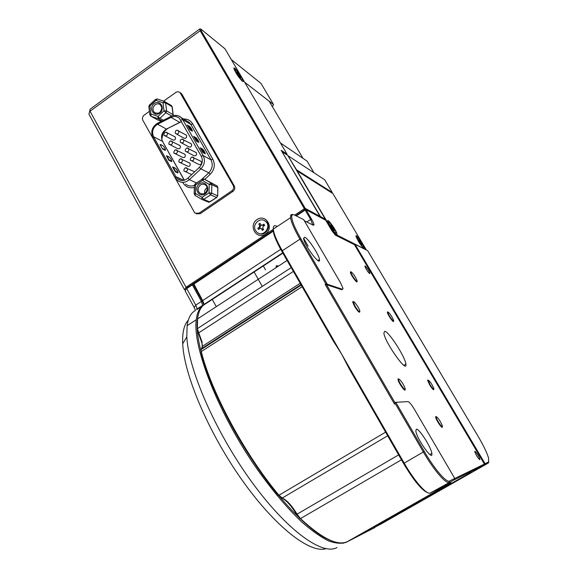 <?xml version="1.0" encoding="UTF-8"?>
<svg xmlns="http://www.w3.org/2000/svg" width="578" height="578" viewBox="0 0 578 578"><rect width="100%" height="100%" fill="white"/><g stroke="black" fill="none" stroke-linecap="round" stroke-linejoin="round"><path stroke-width="0.87" d="M205.32 346.186L205.421 346.778M202.719 305.943L201.419 301.413L192.358 284.846L193.29 284.506L202.351 301.059L203.796 304.953L202.351 301.059L193.29 284.506L192.308 284.26L193.298 284.492M332.552 541.16C310.567 534.31 271.992 493.778 241.257 442.517C210.464 391.277 193.551 339.777 197.719 317.784M282.88 253.135L203.702 305.047L203.889 303.616L202.676 300.582L195.761 305.126L196.954 308.139L196.751 309.598L201.794 306.441C198.861 309.172 197.019 313.608 196.267 319.742C192.525 346.027 216.75 409.831 254.183 464.893C270.331 488.143 286.139 507.13 301.622 521.862C311.426 530.445 320.306 536.752 328.261 540.784C335.558 543.479 341.591 543.963 346.366 542.222L346.41 542.041M374.66 527.642L346.366 542.222L374.775 527.577M188.565 297.171L194.172 307.46L195.761 305.126L186.737 288.574L192.358 284.846L192.308 284.26L186.947 287.815L185.191 290.972L188.565 297.171M194.172 307.46L195.53 310.379C191.029 312.785 188.218 317.9 187.106 325.725L186.81 336.829C188.298 369.039 215.059 431.109 250.715 480.513C286.356 530.04 322.423 555.978 337.003 547.547M343.484 542.771L343.13 543.371M273.286 229.343L186.022 287.259L186.947 287.815L185.191 290.972M188.276 320.212C184.071 324.648 182.222 332.516 182.713 343.816C183.992 374.508 208.268 432.2 241.561 479.364C274.832 526.623 309.952 553.76 325.956 548.688M356.966 281.356C357.5 284.354 350.586 274.788 350.384 272.245L350.745 271.797M351.272 271.92C353.476 273.827 355.383 276.674 356.994 280.467C358.216 284.571 350.506 273.907 350.933 272.072L351.272 271.92M442.286 426.709C442.871 430.039 435.891 419.96 435.639 417.106L435.812 416.543M436.376 416.695C438.449 418.212 440.429 421.232 442.315 425.733C443.651 430.357 435.776 418.971 436.202 416.904L436.376 416.695M276.465 267.383L276.118 265.952M277.158 265.605L277.751 265.959M276.876 267.115L276.71 265.707M330.551 226.699L328.665 222.559C328.138 219.459 335.825 230.095 336.02 232.717C335.58 233.736 333.759 231.727 330.551 226.699M330.789 224.77L333.665 228.729L333.123 228.556L334.294 230.709L331.729 227.725L330.667 225.008M332.964 227.551L332.133 227.934M203.297 178.862L204.215 179.086L202.481 180.466L209.222 184.396L210.948 183.002L204.215 179.086L217.053 185.979M202.257 199.598L208.846 202.271L216.649 197.568L209.763 201.975L203.716 199.359L210.659 194.873L209.019 192.857L211.627 193.124L211.83 184.678L217.776 187.496L217.689 196.021L216.627 197.56L217.581 195.834L211.627 193.124L210.659 194.873L216.627 197.56M195.429 183.645L195.566 184.974L194.381 185.328M194.165 193.731L195.35 193.399L195.566 184.974L202.481 180.466L202.329 179.151M217.892 187.575L216.902 185.849L210.948 183.002L211.83 184.678L209.222 184.396L209.019 192.857L202.069 197.351L203.716 199.359L202.784 199.663L201.874 199.432L202.069 197.351L195.35 193.399L195.169 195.48L201.794 199.388M199.453 183.898C205.602 179.577 211.338 189.714 205.096 193.926C198.926 198.218 193.262 188.096 199.453 183.898M200.393 184.996C197.618 187.604 197.387 190.292 199.699 193.045C203.629 194.931 206.173 193.551 207.314 188.912L206.693 186.347L205.739 185.177C204.063 183.898 202.278 183.833 200.393 184.996M207.206 187.72C205.139 189.064 204.294 190.964 204.67 193.42M264.341 220.572L266.191 221.692C271.935 226.273 265.367 236.85 258.922 233.411M255.555 230.593C251.647 224.452 260.425 216.403 265.598 221.425C272.086 226.699 263.069 237.977 256.95 232.284L255.555 230.593M260.035 223.267L261.14 225.066L262.448 225.131L263.944 224.134L264.666 225.398L263.171 226.388L262.766 228.035L263.64 229.56L262.405 230.384L261.299 228.57L259.992 228.505L258.503 229.502L257.788 228.245L259.276 227.248L259.681 225.608L258.807 224.091L260.035 223.267M261.726 225.319L263.611 225.232L263.973 225.861M258.807 224.091L260.266 225.579L261.09 225.023M257.788 228.245L260.071 227.588L260.266 225.579M260.071 228.462L259.71 227.833M262.405 230.384L262.542 229.567L261.502 228.657M263.344 229.04L262.542 229.567M263.944 224.134L263.611 225.232M282.035 151.79L287.779 155.431L325.335 219.178L325.147 219.943M282.122 151.935L320.422 216.54L325.335 219.178M319.88 216.736L320.422 216.54L320.226 217.321M384.999 521.255L398.148 513.936L384.999 521.255M455.327 481.257L467.985 474.213L455.327 481.257M406.11 509.326L411.11 506.545L406.11 509.326M436.607 491.979L441.52 489.248L436.607 491.979M441.281 489.082L376.451 526.262L450.652 484.328L468.303 474.155L441.26 489.053M405.07 389.449C405.64 392.989 398.235 382.593 397.967 379.45L398.228 378.792M398.813 378.944C401.081 380.591 403.169 383.727 405.084 388.337C406.565 393.423 398.083 381.538 398.567 379.197L398.813 378.944M366.401 249.884L335.435 234.256L331.685 229.48L297.236 171.001L332.914 193.579L366.387 250.021M363.916 248.432L364.328 248.316C364.863 246.257 354.69 231.821 356.099 236.64C358.273 241.618 360.874 245.549 363.916 248.432M336.41 234.531L336.96 234.379C337.595 231.865 326.151 216.035 327.827 221.757C330.175 227.197 333.036 231.46 336.41 234.531M393.524 321.086C394.023 323.846 387.549 314.656 387.368 312.33L387.621 311.925M388.127 312.048C390.164 313.811 391.978 316.549 393.567 320.27C394.673 324.041 387.506 313.847 387.881 312.192L388.127 312.048M262.267 286.435L254.118 271.992M212.285 299.418L216.28 306.672M258.828 268.907L258.417 268.777M359.791 311.78C359.437 313.081 357.717 311.311 354.646 306.47L352.717 302.084L353.404 301.658M355.116 306.275L353.303 301.853C353.433 299.982 359.039 307.669 359.812 310.769C359.877 312.727 358.309 311.231 355.116 306.275M433.832 389.377C433.601 390.41 432.221 388.907 429.671 384.861L427.633 380.396L428.204 380.129M430.068 384.673L428.161 380.245C429.786 380.902 431.687 383.662 433.876 388.524C433.97 390.085 432.705 388.799 430.068 384.673M244.653 82.228L273.56 104.582L261.032 83.449L231.308 59.57M273.56 104.582L272.397 106.684M244.667 82.249L269.124 101.164L302.995 158.321L280.417 142.939M313.984 172.728L307.113 161.146L280.438 142.968M287.916 155.67L324.728 179.816L332.256 192.481L296.514 169.773L288.003 155.807M332.256 192.481L332.104 193.074M88.94 114.242L90.19 109.119L88.94 114.242L184.476 289.657L186.022 287.259L90.031 111.222L200.154 30.728L304.36 208.723L294.693 215.139M257.058 219.546C248.005 225.492 256.365 240.195 265.396 234.119C274.536 228.151 266.046 213.405 257.058 219.546M304.989 209.518L295.734 215.659L304.989 209.518L304.36 208.723L305.263 208.412L305.141 210.06L310.632 219.438L311.528 219.113C313.247 222.089 314.064 224.069 313.984 225.044L313.298 225.232L304.346 220.767M184.476 289.657L185.581 289.932L186.947 287.815L273.452 230.441L193.558 283.43L193.29 284.506L273.56 230.998M90.19 109.119L199.865 28.9L200.154 30.728L201.216 30.771L305.263 208.412L319.988 216.309L281.161 150.309L287.056 154.21L286.898 154.853M242.543 81.382L243.468 81.549C244.133 79.388 232.486 63.768 234.039 68.934C236.099 73.601 238.931 77.755 242.543 81.382L243.468 81.549M201.216 30.771L200.963 29.16L224.921 48.74L287.056 154.21M199.865 28.9L200.963 29.16M319.793 217.09L319.988 216.309M358.692 241.366L356.864 237.457C356.402 234.82 363.324 244.639 363.483 246.835C363.114 247.637 361.517 245.816 358.692 241.366M358.728 239.516L360.658 242.016L361.951 244.935L359.697 242.269L358.62 239.711M360.658 242.016L359.906 242.377M236.431 73.103L234.921 69.815C234.437 66.997 242.363 77.625 242.5 79.952C241.864 80.682 239.841 78.398 236.431 73.103M236.691 71.867L239.263 74.743L240.751 77.9L238.172 75.039L236.691 71.867M239.263 74.743L238.447 75.422M454.72 478.533L484.429 464.076L354.415 244.667L335.312 235.08L331.844 230.658L325.703 220.24L306.044 209.749L311.528 219.113M342.364 289.383L341.808 289.737L326.541 284.708L395.02 402.787L395.807 402.31L424.331 451.476C434.338 468.895 446.519 483.064 449.474 481.019L454.749 478.454L414.296 409.152C411.485 404.521 409.397 402.006 408.032 401.609L395.807 402.31L394.499 404.08L395.02 402.787M479.812 459.669C477.912 458.123 476.243 455.478 474.82 451.743C474.401 449.352 479.711 457.27 479.892 459.308L479.812 459.669M369.667 273.647C367.644 271.732 366.069 269.297 364.928 266.335C364.559 264.233 369.768 271.595 369.898 273.365L369.667 273.647M384.796 331.302C388.864 331.57 405.344 357.211 405.864 364.082C407.808 374.725 384.58 342.031 383.864 333.029L384.796 331.302M453.528 480.195L484.277 465.052L484.429 464.076L485.072 463.708L484.92 464.683L488.331 463.007L381.234 523.899L347.703 541.463L450.992 482.695L430.35 492.998L453.528 480.195M395.287 403.603L423.349 451.996L404.188 463.13L282.31 250.765L299.946 239.191L325.848 283.863L327.293 284.224L326.541 284.708L325.096 284.34L394.499 404.08M342.523 289.282L343.065 288.509L340.55 282.808L303.681 219.64L294.715 215.146C293.046 214.322 292.063 214.59 291.767 215.955C291.377 219.741 294.44 227.371 300.95 238.83L327.293 284.224L342.523 289.282L341.808 289.737M312.792 224.979L310.632 219.438L306.774 221.981M306.044 209.749L305.401 209.568M353.7 244.306L355.008 244.284L485.072 463.708L488.583 462.003L488.605 458.159C486.958 452.69 483.36 445.241 477.804 435.812L367.644 250.657L355.008 244.284M484.277 465.052L484.92 464.683M440.667 489.385L374.038 527.418L451.201 484.053L471.2 472.298L440.667 489.385M454.294 479.754L454.749 478.454M416.341 429.216C418.949 428.096 431.318 447.444 431.831 453.434C433.384 462.313 416.536 438.63 415.835 430.913L416.341 429.216M325.848 283.863L325.096 284.34M304.707 237.204C308.305 238.468 319.143 254.884 319.468 259.558C320.848 267.217 304.093 245.014 303.558 238.403L304.707 237.204M296.283 215.934L305.141 210.06M280.713 249.32L202.676 300.582L193.558 283.43M398.625 454.886L297.092 514.167L300.466 518.596C322.271 538.804 338.014 546.42 347.703 541.463M488.822 461.793L488.331 463.007L488.583 462.003M273.242 228.021L273.64 233.31C274.947 238.006 277.686 244.024 281.862 251.358L332.784 340.124L341.692 354.242L349.618 369.465L403.589 463.527L404.188 463.13C414.318 480.968 426.998 495.288 430.35 492.998M449.474 481.019L449.164 482.283C446.129 484.4 433.616 469.878 423.349 451.996L424.331 451.476M276.638 226.15C274.182 225.088 273.054 226.085 273.271 229.126L273.871 232.255C275.207 237.067 278.025 243.237 282.31 250.765L281.862 251.358M300.95 238.83L299.946 239.191C294.383 229.48 291.254 222.306 290.546 217.66L290.915 214.871L291.789 214.424L293.089 214.676M276.161 266.985L275.995 267.686M427.958 492.774C422.142 490.715 414.014 480.968 403.589 463.527M201.05 350.08L201.093 352.414C210.789 392.122 243.981 454.308 278.242 495.18L281.19 497.687C286.002 499.898 291.139 505.468 296.586 514.398L299.621 518.379L300.466 518.596L401.45 459.806M203.702 305.047C200.421 307.706 198.377 312.322 197.582 318.883L197.322 330.32L202.004 343.231L202.307 347.067M302.128 286.681L201.289 351.554C211.049 391.487 244.48 454.106 278.957 495.245L385.584 432.149M263.337 265.952L265.548 269.854M296.586 514.398L297.092 514.167C291.825 505.548 286.876 500.165 282.23 498.034L278.957 495.245L278.242 495.18M201.093 352.414L201.072 349.582L202.452 346.258L202.004 343.231M198.435 333.383L198.738 332.82L202.184 342.321M293.371 271.414L198.738 332.82L197.387 328.622L291.189 267.621M318.89 259.934L319.497 260.172M161.428 121.264L157.837 119.993M149.55 104.929L149.933 105.926L148.857 106.692M164.347 101.36L157.18 98.932L155.973 100.334L155.576 99.351M149.825 114.697L150.909 113.96L149.933 105.926L155.973 100.334L163.018 102.776L164.52 101.425L165.611 102.841L172.063 106.713L173.125 115.6M172.93 115.651L173.053 114.661L166.601 110.889L165.915 112.732L164.007 110.832L166.601 110.889L165.611 102.841L163.018 102.776L164.007 110.832L157.939 116.424L159.853 118.317L165.915 112.732L171.68 116.077M150.909 113.96L151.068 116.265L158.083 118.736L157.939 116.424L150.909 113.96M154.247 103.563C160.193 99.199 165.698 108.931 159.665 113.194C153.69 117.529 148.25 107.811 154.247 103.563M155.193 104.697C152.563 107.233 152.289 109.82 154.384 112.457C158.625 114.328 161.103 112.703 161.833 107.58L160.474 104.842C158.849 103.541 157.086 103.491 155.193 104.697M161.811 109.018L159.99 112.298M160.243 144.529L162.859 145.714M149.42 111.337L144.168 115.116C142.448 116.619 142.022 118.367 142.882 120.368L194.873 213.123L198.962 213.217L231.836 190.819C233.656 189.302 234.104 187.496 233.172 185.394L180.011 92.567L178.299 91.736L176.348 92.061L163.603 101.15M183.602 119.039C187.561 118.858 190.603 120.484 192.712 123.902L212.849 159.246C215.392 164.665 214.532 169.665 210.284 174.238L204.8 179.368M194.331 187.438C189.505 188.551 185.726 187.034 182.995 182.894M196.376 213.809L200.176 213.701L232.97 191.369C234.784 189.859 235.232 188.052 234.3 185.95L181.839 94.106L180.271 92.733M171.131 116.33L157.418 123.302L157.57 124.234L166.435 129.082C161.789 132.203 160.482 136.3 162.505 141.364L153.567 136.748C151.515 131.596 152.852 127.427 157.57 124.234L171.066 117.377C174.159 115.968 176.94 116.301 179.418 118.382L201.252 156.197C203.138 160.236 202.495 163.971 199.331 167.403L187.828 178.197C184.346 181.022 180.928 181.21 177.569 178.761L175.849 176.687L153.567 136.748L152.859 137.839C150.504 131.705 152.021 126.857 157.418 123.302L157.664 123.179M189.989 129.819L192.409 131.235L191.376 128.504L189.7 126.466L187.258 125.123M187.236 125.072L190.046 129.855L192.409 131.235M189.757 129.501L190.075 129.891M196.426 141.155L198.825 142.513L197.77 139.746L196.101 137.723L193.688 136.43M193.666 136.386L196.484 141.184L198.825 142.513M196.195 140.837L196.52 141.227M202.9 152.556L205.269 153.856L204.2 151.053L202.531 149.037L200.147 147.809M202.676 152.252L205.269 153.856M200.089 147.708L202.994 152.628M177.916 172.439L175.524 171.319L173.14 167.114L172.547 166.991L175.047 171.464L177.851 172.706L177.851 171.485L178.075 172.714M171.594 161.125L169.173 159.954L166.832 155.778L168.935 160.019L171.529 161.392L171.522 160.178L171.76 161.407M160.092 144.681L162.382 148.784L165.236 150.143L165.25 148.951L165.474 150.157M160.33 144.616L160.583 145.064M187.467 125.477L189.642 126.734L191.145 128.562L190.588 128.851L188.081 126.56M191.672 130.787L190.588 128.851M193.89 136.776L196.036 137.99L197.539 139.811L196.982 140.093L194.49 137.839M198.088 142.08L196.982 140.093M200.349 148.149L202.473 149.305L203.969 151.118L203.413 151.407L200.934 149.189M204.54 153.437L203.413 151.407M166.811 129.19L164.622 131.105L162.953 133.605L161.883 138.85M175.242 153.683L182.467 157.332C184.599 157.967 185.509 157.1 185.191 154.723L184.151 153.929M170.221 144.789L177.547 148.582C179.671 149.225 180.582 148.358 180.271 145.981L179.259 145.201M165.229 135.938L172.649 139.876C174.766 140.512 175.676 139.652 175.365 137.275L174.39 136.509M186.643 151.877L193.717 155.561C195.87 156.226 196.787 155.359 196.469 152.96L195.451 152.173M191.73 160.843L198.702 164.376C200.862 165.041 201.78 164.166 201.462 161.768L200.407 160.966M185.422 167.772L193.991 171.507M180.285 162.62L187.409 166.117C189.548 166.753 190.458 165.886 190.14 163.509L189.064 162.7M176.543 134.074L183.811 138.055C185.95 138.713 186.867 137.853 186.564 135.462L185.61 134.696M181.586 142.954L188.753 146.79C190.899 147.448 191.817 146.588 191.506 144.189L190.523 143.416M167.107 129.002L167.692 128.677M180.921 121.994L181.355 121.792M175.047 171.464L175.387 171.861L175.524 171.319L172.88 167.078M331.794 227.761L332.495 227.306M217.689 195.899L217.884 187.698L217.162 186.037L204.092 179.05L202.083 179.31L195.169 183.811L194.389 185.198L194.172 193.608L195.075 195.415M263.243 225.478L262.448 225.131M259.681 225.608L260.476 225.947M259.276 227.248L260.071 227.588M261.538 228.852L262.333 229.191M331.685 229.48L331.245 229.639M335.24 235.036L335.435 234.256M359.661 242.204L360.267 241.814M239.198 75.089L238.548 75.559M281.19 497.687L282.23 498.034L387.665 435.776M300.936 284.6L201.44 348.686M173.19 114.784L172.23 107.017L170.994 105.319M172.215 106.858L171.536 105.644L164.217 101.36L157.18 98.932L155.446 99.467L149.413 105.059L148.835 106.518L149.81 114.538L150.547 115.961L157.245 119.697M163.357 120.282L159.853 118.317L158.083 118.736L162.05 120.947M180.589 93.311L181.839 94.106M233.172 185.394L234.3 185.95M231.836 190.819L232.97 191.369M198.962 213.217L200.176 213.701M185.552 184.035C188.175 186.138 191.116 186.571 194.381 185.343M201.202 179.881L208.774 172.808L210.284 174.238M175.242 177.865L177.287 180.329C181.246 183.197 185.278 182.973 189.382 179.65L200.877 168.87L208.774 172.808C212.422 168.827 213.166 164.492 210.999 159.803L212.849 159.246M199.331 167.403L200.877 168.87C204.619 164.809 205.378 160.395 203.153 155.634L210.999 159.803L190.863 124.422L192.712 123.902M201.252 156.197L203.153 155.634L182.72 119.639L190.863 124.422L189.244 122.363L186.21 120.578M187.828 178.197L189.382 179.65L196.506 182.944M187.2 125.014L189.743 129.486M193.63 136.329L196.18 140.822M180.82 120.166L182.72 119.639L181.066 117.544C179.072 115.773 176.724 115.065 174.029 115.434M153.004 137.983L175.105 177.742L175.849 176.687L183.811 180.314M191.376 128.504L191.723 130.375L189.324 126.972L189.7 126.466M192.264 131.148L192.279 130.086M197.77 139.746L198.449 141.408L198.117 141.632L195.718 138.229L196.101 137.723M198.673 142.426L198.68 141.343M204.2 151.053L204.887 152.722L204.554 152.946L202.156 149.543L202.531 149.037M205.118 153.77L205.111 152.657M186.058 120.484L181.073 117.551C179.483 114.986 172.15 115 170.9 116.445L171.066 117.377L179.707 122.37L166.435 129.082L179.859 122.442M184.368 180.17L162.505 141.364L184.23 180.206M175.387 171.861L177.786 172.974M166.543 155.807L168.697 160.092L171.464 161.659M162.382 148.784L165.171 150.41M189.266 127.239L187.828 126.105M192.012 130.982L191.491 130.44M195.66 138.496L194.237 137.398M198.42 142.267L197.893 141.697M202.09 149.81L200.689 148.748M204.872 153.618L204.323 153.018M181.673 121.676L179.707 122.37L181.68 121.691M169.036 160.489L169.173 159.954L168.697 160.092M166.392 155.966L169.13 156.934M162.729 149.189L162.859 148.647L165.301 149.875M173.205 167.172L175.437 168.227M175.611 168.306L176.962 169.896M176.94 169.867L177.836 171.471L175.567 168.263L173.14 167.114M171.543 160.214L170.655 158.618M169.296 157.021L170.647 158.596L169.26 156.97L166.5 155.814M170.633 158.582L171.522 160.178M163.025 145.793L164.383 147.397L162.989 145.75L160.72 144.594M164.362 147.361L165.25 148.951M163.249 132.449L164.52 131.22M177.294 150.677C177.612 153.091 176.695 153.972 174.527 153.329C173.111 154.138 174.029 148.387 176.933 150.229L177.294 150.677M175.539 149.861L184.837 154.283M172.302 141.791C172.62 144.204 171.695 145.085 169.542 144.435C168.198 145.28 168.935 139.536 171.948 141.35L172.302 141.791M170.633 140.967L179.924 145.548M167.331 132.947C167.642 135.353 166.724 136.235 164.578 135.592C163.249 136.437 163.957 130.693 166.984 132.514L167.331 132.947M165.734 132.124L175.026 136.849M188.746 148.864C189.064 151.299 188.125 152.187 185.943 151.515C183.963 151.118 186.434 146.545 188.392 148.43L188.746 148.864M186.969 148.047L196.13 152.534M193.803 157.816C194.121 160.258 193.189 161.146 191 160.474C189.598 161.284 190.48 155.54 193.449 157.375L193.803 157.816M191.939 157.014L201.108 161.334M187.351 168.566C187.677 170.987 186.752 171.876 184.577 171.225C183.139 172.013 184.042 166.32 186.976 168.104L187.351 168.566M182.308 159.6C182.634 162.021 181.709 162.902 179.541 162.259C178.147 163.025 178.963 157.339 181.947 159.145L182.308 159.6M180.473 158.791L189.779 163.061M178.696 131.076C178.999 133.511 178.075 134.392 175.907 133.72C174.628 133.72 175.112 128.872 178.356 130.657L178.696 131.076M177.085 130.252L186.232 135.042M183.71 139.955C184.021 142.383 183.089 143.272 180.914 142.6C179.635 142.593 180.105 137.766 183.363 139.522L183.71 139.955M182.019 139.132L191.166 143.77M202.184 306.528L201.794 306.441M197.011 309.042L202.69 305.321M187.106 325.725L196.267 319.742M196.954 308.139L196.693 309.562M182.713 343.816L186.81 336.829M350.933 272.072L350.384 271.956M436.202 416.904L435.631 416.767M328.665 222.559L328.225 222.848M335.486 233.064L335.045 233.353M201.859 193.998L199.699 193.045M265.598 221.425L266.191 221.692M262.101 228.91L261.299 228.57M398.567 379.197L397.96 379.06M363.504 248.143L364.328 248.316M335.89 234.169L336.96 234.379M387.881 312.192L387.361 312.077M353.303 301.853L352.71 301.73M428.161 380.245L427.633 380.122M356.864 237.457L356.489 237.703M363.071 247.095L362.688 247.341M234.921 69.815L234.495 70.119M242.074 80.255L241.647 80.559M238.562 75.581L239.198 75.126M312.857 224.82L313.984 225.044M479.473 459.546L479.892 459.308M405.864 364.082L403.863 365.289M312.857 224.43L312.351 224.755M431.831 453.434L429.895 454.554M273.271 229.126L290.546 217.66M319.468 259.558L317.936 260.548M291.767 215.955L290.546 215.731M282.714 252.846L203.955 304.49M308.117 246.062L303.537 238.172M273.64 233.31L273.871 232.255M203.889 303.616L203.723 304.498M287.078 260.454L197.582 318.883M200.992 351.973L201.173 351.063M197.322 330.32L197.495 329.417M300.17 283.271L202.452 346.258M201.072 349.582L301.217 285.091M155.843 113.288L154.384 112.457M181.254 93.361L180.011 92.567M200.125 147.758L202.668 152.238M181.275 180.437L177.569 178.761M162.801 141.632C161.363 140.837 161.038 131.495 166.594 129.154M160.532 144.5L160.106 144.5L160.648 144.782M164.376 147.383L165.265 148.965M191.665 174.599L185.35 171.594"/></g></svg>
